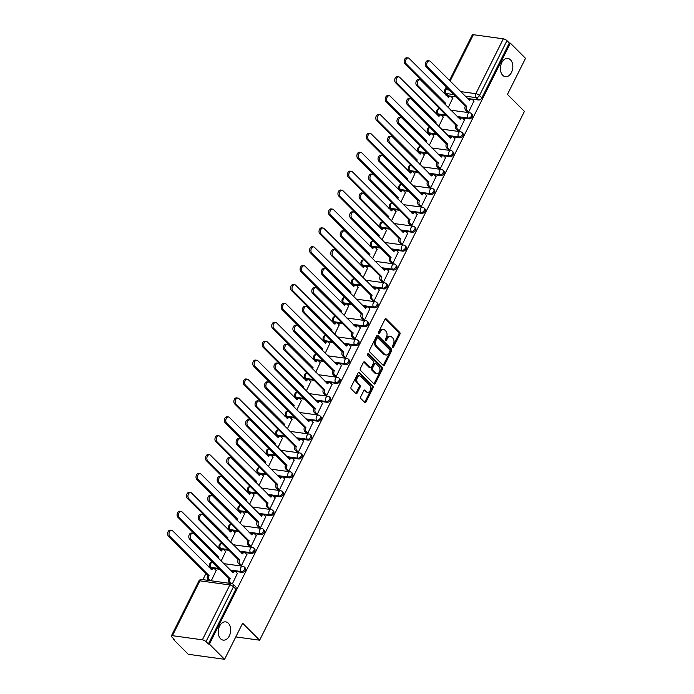 <?xml version="1.0" encoding="UTF-8"?>
<svg xmlns="http://www.w3.org/2000/svg" width="694" height="694" viewBox="0 0 694 694"><rect width="100%" height="100%" fill="white"/><g stroke="black" fill="none" stroke-linecap="round" stroke-linejoin="round"><path stroke-width="1.04" d="M392.622 347.295A0.989 0.659 97.8 0 0 393.559 346.991L399.883 334.361A1.414 0.946 97.8 0 0 399.735 332.417L386.28 318.962A1.414 0.946 97.8 0 0 385.881 318.754A1.414 0.946 97.8 0 0 384.936 319.405L378.612 332.036A0.989 0.659 97.8 0 0 379.661 333.077L380.477 331.446A4.52 3.019 97.8 0 1 383.487 329.364A4.52 3.019 97.8 0 1 384.78 330.032L385.899 331.159A4.52 3.019 97.8 0 1 386.385 337.353L385.569 338.984A0.989 0.659 97.8 0 0 386.61 340.034L387.426 338.403A4.52 3.019 97.8 0 1 390.436 336.321A4.52 3.019 97.8 0 1 391.728 336.989L392.847 338.108A4.52 3.019 97.8 0 1 393.333 344.311L392.518 345.942A0.989 0.659 97.8 0 0 392.622 347.295M392.431 346.965A0.989 0.659 97.8 0 0 392.5 346.844L398.824 334.213A1.414 0.946 97.8 0 0 398.677 332.279L385.326 318.919M378.525 333.059A0.989 0.659 97.8 0 0 378.603 332.938L379.418 331.298L380.477 331.446M385.482 340.017A0.989 0.659 97.8 0 0 385.552 339.887L386.367 338.256L387.426 338.403M228.343 623.255A9.204 6.159 97.8 0 0 225.724 621.885A9.204 6.159 97.8 0 0 218.818 628.061A9.204 6.159 97.8 0 0 220.579 638.758A9.204 6.159 97.8 0 0 223.208 640.12A9.204 6.159 97.8 0 0 230.104 633.943A9.204 6.159 97.8 0 0 228.343 623.255M510.489 59.814A9.204 6.159 97.8 0 0 507.869 58.443A9.204 6.159 97.8 0 0 500.973 64.629A9.204 6.159 97.8 0 0 502.734 75.316A9.204 6.159 97.8 0 0 505.353 76.687A9.204 6.159 97.8 0 0 512.25 70.502A9.204 6.159 97.8 0 0 510.489 59.814M360.776 396.673A1.414 0.946 97.8 0 0 360.923 398.608L364.697 402.381A1.414 0.946 97.8 0 0 365.105 402.598A1.414 0.946 97.8 0 0 366.042 401.947L373.068 387.911A1.414 0.946 97.8 0 0 372.912 385.977L359.466 372.522A1.414 0.946 97.8 0 0 359.058 372.305A1.414 0.946 97.8 0 0 358.121 372.956L351.095 386.992A1.414 0.946 97.8 0 0 351.251 388.926L355.805 393.489A1.414 0.946 97.8 0 0 356.213 393.698A1.414 0.946 97.8 0 0 357.15 393.047L360.151 387.044A1.414 0.946 97.8 0 0 360.004 385.101L357.74 382.845A3.774 2.524 97.8 0 1 357.02 378.456A3.774 2.524 97.8 0 1 359.848 375.922A3.774 2.524 97.8 0 1 360.923 376.486L369.781 385.344A3.774 2.524 97.8 0 1 370.509 389.733A3.774 2.524 97.8 0 1 367.673 392.266A3.774 2.524 97.8 0 1 366.597 391.702L365.122 390.228A1.414 0.946 97.8 0 0 364.723 390.019A1.414 0.946 97.8 0 0 363.777 390.67L360.776 396.673M510.376 43.158L525.531 58.313L507.453 94.41L524.43 111.396L259.634 640.198L242.648 623.203L224.578 659.3L209.423 644.136L510.376 43.158L509.318 43.011L506.958 40.642L479.485 95.512A2.88 1.909 135 0 1 476.153 97.646L465.075 96.119M383.218 365.408A1.414 0.946 97.8 0 0 383.617 365.625A1.414 0.946 97.8 0 0 384.554 364.975L391.581 350.938A1.414 0.946 97.8 0 0 391.433 349.004L377.978 335.549A1.414 0.946 97.8 0 0 377.579 335.332A1.414 0.946 97.8 0 0 376.634 335.983L369.607 350.019A1.414 0.946 97.8 0 0 369.763 351.953L383.218 365.408M382.325 369.425L375.298 383.461A1.414 0.946 97.8 0 1 374.361 384.112A1.414 0.946 97.8 0 1 373.953 383.895L360.507 370.44A1.414 0.946 97.8 0 1 360.351 368.505L363.361 362.494A1.414 0.946 97.8 0 1 364.298 361.843A1.414 0.946 97.8 0 1 364.706 362.06L370.154 367.516A1.414 0.946 97.8 0 0 370.561 367.725A1.414 0.946 97.8 0 0 371.498 367.074L373.493 363.092A1.414 0.946 97.8 0 0 373.346 361.158L367.664 355.475A0.989 0.659 97.8 0 1 368.497 353.81L382.168 367.49A1.414 0.946 97.8 0 1 382.325 369.425L381.266 369.286L374.24 383.314L375.298 383.461M224.578 659.3L188.256 654.295L173.11 639.131L173.413 638.523M446.138 93.898L445.626 94.931M439.076 108.012L438.712 108.732M436.786 112.575L436.162 113.825M429.612 126.907L429.256 127.627M427.331 131.47L426.706 132.719M420.148 145.801L419.792 146.521M417.866 150.364L417.241 151.613M410.692 164.695L410.328 165.415M408.402 169.258L407.777 170.507M401.227 183.589L400.872 184.309M398.946 188.152L398.321 189.401M391.763 202.483L391.407 203.203M389.481 207.046L388.857 208.295M382.307 221.377L381.943 222.097M380.017 225.94L379.392 227.19M372.843 240.271L372.487 240.992M370.561 244.835L369.937 246.084M363.378 259.166L363.023 259.886M361.097 263.729L360.472 264.978M353.923 278.06L353.558 278.78M351.632 282.623L351.008 283.872M344.458 296.954L344.103 297.674M342.177 301.517L341.552 302.766M334.994 315.848L334.638 316.568M332.712 320.411L332.088 321.66M325.538 334.742L325.174 335.462M323.248 339.305L322.623 340.554M316.074 353.636L315.718 354.356M313.792 358.199L313.168 359.449M306.609 372.531L306.254 373.251M304.328 377.094L303.703 378.343M297.153 391.425L296.789 392.145M294.863 395.988L294.239 397.237M287.689 410.319L287.333 411.039M285.408 414.882L284.783 416.131M278.225 429.213L277.869 429.933M275.943 433.776L275.318 435.025M268.769 448.107L268.404 448.827M266.479 452.67L265.854 453.919M259.304 467.001L258.949 467.721M257.023 471.564L256.398 472.814M249.84 485.904L249.484 486.615M247.558 490.458L246.934 491.708M240.384 504.798L240.02 505.51M238.094 509.353L237.469 510.602M230.92 523.692L230.564 524.404M228.638 528.247L228.014 529.496M221.455 542.587L221.1 543.298M219.174 547.141L218.549 548.39M212 561.481L211.635 562.192M209.709 566.035L209.085 567.284M205.901 573.652L202.9 579.646M209.423 644.136L208.365 643.997L206.005 641.629A2.88 0.963 -153.4 0 0 202.37 639.816L172.407 635.687A2.88 0.963 -153.4 0 0 171.357 635.921A2.88 0.963 -153.4 0 0 171.808 636.919L174.168 639.278L173.11 639.131M509.318 43.011L481.844 97.871A2.88 1.909 135 0 1 478.513 100.005L467.435 98.479M456.366 96.952L448.55 95.876L446.19 93.517A2.88 1.909 135 0 1 445.366 93.126L447.725 95.486A2.88 1.909 -45 0 0 448.55 95.876M449.478 80.513L472.302 34.934A2.88 0.963 26.6 0 1 473.351 34.7L503.315 38.829A2.88 0.963 26.6 0 1 506.958 40.642M467.14 111.647L468.667 111.986L473.915 101.055M457.676 130.541L459.202 130.88L464.451 119.949M438.755 126.508L443.275 117.026M448.22 149.436L449.747 149.774L454.986 138.843M429.291 145.402L433.811 135.92M438.755 168.33L440.282 168.668L445.531 157.738M419.835 164.296L424.355 154.814M429.291 187.224L430.818 187.562L436.066 176.632M410.371 183.19L414.891 173.708M419.835 206.118L421.362 206.456L426.602 195.526M400.906 202.084L405.426 192.602M410.371 225.012L411.898 225.35L417.146 214.42M391.451 220.978L395.97 211.497M400.906 243.906L402.433 244.245L407.682 233.314M381.986 239.872L386.506 230.391M391.451 262.8L392.978 263.139L398.217 252.208M372.522 258.767L377.042 249.293M381.986 281.695L383.513 282.033L388.761 271.102M363.066 277.661L367.586 268.188M372.522 300.589L374.049 300.927L379.297 289.997M353.602 296.555L358.121 287.082M363.057 319.483L364.593 319.821L369.833 308.891M344.137 315.449L348.657 305.976M353.602 338.377L355.128 338.715L360.377 327.785M334.682 334.343L339.201 324.87M344.137 357.271L345.664 357.61L350.912 346.679M325.217 353.237L329.737 343.764M334.673 376.165L336.208 376.504L341.448 365.573M315.753 372.131L320.272 362.658M325.217 395.06L326.744 395.398L331.992 384.467M306.297 391.026L310.817 381.553M315.753 413.954L317.279 414.292L322.528 403.361M296.832 409.92L301.352 400.447M306.288 432.848L307.824 433.186L313.063 422.256M287.368 428.814L291.888 419.341M296.832 451.742L298.359 452.08L303.608 441.15M277.912 447.708L282.432 438.235M287.368 470.636L288.895 470.974L294.143 460.044M268.448 466.602L272.968 457.129M277.904 489.53L279.439 489.869L284.679 478.938M258.983 485.496L263.503 476.023M268.448 508.424L269.975 508.763L275.223 497.832M249.528 504.391L254.047 494.917M258.983 527.319L260.51 527.657L265.759 516.726M240.063 523.285L244.583 513.812M249.519 546.213L251.054 546.551L256.294 535.621M230.599 542.179L235.119 532.706M240.063 565.107L241.59 565.445L246.838 554.515M221.143 561.073L225.663 551.6M232.403 583.793L237.374 573.409M211.262 580.8L216.198 570.494M241.972 572.359L241.139 571.526A2.88 1.909 135 0 0 244.132 569.947A2.88 1.909 135 0 0 244.383 567.067L245.225 567.909A2.88 1.909 -45 0 1 244.965 570.78A2.88 1.909 -45 0 1 241.972 572.359L230.894 570.832M219.825 569.306L212.008 568.23L211.176 567.397A2.88 1.909 135 0 1 210.351 567.007L211.184 567.839A2.88 1.909 -45 0 0 212.008 568.23M251.436 553.465L250.595 552.632A2.88 1.909 135 0 0 253.596 551.053A2.88 1.909 135 0 0 253.848 548.173L254.681 549.015A2.88 1.909 -45 0 1 254.429 551.886A2.88 1.909 -45 0 1 251.436 553.465L240.358 551.938M229.289 550.411L221.473 549.336L220.631 548.503A2.88 1.909 135 0 1 219.816 548.113L220.649 548.945A2.88 1.909 -45 0 0 221.473 549.336M260.901 534.571L260.059 533.738A2.88 1.909 135 0 0 263.052 532.159A2.88 1.909 135 0 0 263.304 529.279L264.145 530.121A2.88 1.909 -45 0 1 263.894 532.992A2.88 1.909 -45 0 1 260.901 534.571L249.814 533.044M238.745 531.517L230.929 530.442L230.096 529.609A2.88 1.909 135 0 1 229.272 529.218L230.113 530.051A2.88 1.909 -45 0 0 230.929 530.442M270.356 515.677L269.524 514.844A2.88 1.909 135 0 0 272.516 513.265A2.88 1.909 135 0 0 272.768 510.385L273.609 511.226A2.88 1.909 -45 0 1 273.349 514.098A2.88 1.909 -45 0 1 270.356 515.677L259.278 514.15M248.209 512.623L240.393 511.547L239.56 510.715A2.88 1.909 135 0 1 238.736 510.324L239.569 511.157A2.88 1.909 -45 0 0 240.393 511.547M279.821 496.783L278.979 495.95A2.88 1.909 135 0 0 281.981 494.371A2.88 1.909 135 0 0 282.232 491.491L283.065 492.332A2.88 1.909 -45 0 1 282.814 495.204A2.88 1.909 -45 0 1 279.821 496.783L268.743 495.256M257.674 493.729L249.857 492.653L249.016 491.82A2.88 1.909 135 0 1 248.2 491.43L249.033 492.263A2.88 1.909 -45 0 0 249.857 492.653M289.285 477.888L288.444 477.056A2.88 1.909 135 0 0 291.437 475.477A2.88 1.909 135 0 0 291.688 472.597L292.53 473.438A2.88 1.909 -45 0 1 292.278 476.31A2.88 1.909 -45 0 1 289.285 477.888L278.199 476.362M267.129 474.835L259.313 473.759L258.48 472.926A2.88 1.909 135 0 1 257.656 472.536L258.498 473.369A2.88 1.909 -45 0 0 259.313 473.759M298.741 458.994L297.908 458.161A2.88 1.909 135 0 0 300.901 456.583A2.88 1.909 135 0 0 301.153 453.703L301.994 454.544A2.88 1.909 -45 0 1 301.734 457.415A2.88 1.909 -45 0 1 298.741 458.994L287.663 457.467M276.594 455.941L268.778 454.865L267.945 454.032A2.88 1.909 135 0 1 267.121 453.642L267.953 454.475A2.88 1.909 -45 0 0 268.778 454.865M308.205 440.1L307.364 439.267A2.88 1.909 135 0 0 310.365 437.688A2.88 1.909 135 0 0 310.617 434.808L311.45 435.65A2.88 1.909 -45 0 1 311.198 438.521A2.88 1.909 -45 0 1 308.205 440.1L297.127 438.573M286.058 437.047L278.242 435.971L277.4 435.138A2.88 1.909 135 0 1 276.585 434.748L277.418 435.58A2.88 1.909 -45 0 0 278.242 435.971M317.67 421.206L316.828 420.373A2.88 1.909 135 0 0 319.821 418.794A2.88 1.909 135 0 0 320.073 415.914L320.914 416.756A2.88 1.909 -45 0 1 320.663 419.627A2.88 1.909 -45 0 1 317.67 421.206L306.583 419.679M295.514 418.152L287.698 417.077L286.865 416.244A2.88 1.909 135 0 1 286.041 415.853L286.882 416.686A2.88 1.909 -45 0 0 287.698 417.077M327.126 402.312L326.293 401.479A2.88 1.909 135 0 0 329.286 399.9A2.88 1.909 135 0 0 329.537 397.02L330.379 397.862A2.88 1.909 -45 0 1 330.118 400.733A2.88 1.909 -45 0 1 327.126 402.312L316.048 400.785M304.978 399.258L297.162 398.183L296.329 397.341A2.88 1.909 135 0 1 295.505 396.959L296.338 397.792A2.88 1.909 -45 0 0 297.162 398.183M336.59 383.418L335.749 382.585A2.88 1.909 135 0 0 338.75 381.006A2.88 1.909 135 0 0 339.002 378.126L339.834 378.967A2.88 1.909 -45 0 1 339.583 381.839A2.88 1.909 -45 0 1 336.59 383.418L325.512 381.891M314.443 380.364L306.627 379.288L305.785 378.447A2.88 1.909 135 0 1 304.97 378.065L305.802 378.898A2.88 1.909 -45 0 0 306.627 379.288M346.054 364.524L345.213 363.691A2.88 1.909 135 0 0 348.206 362.112A2.88 1.909 135 0 0 348.466 359.232L349.299 360.073A2.88 1.909 -45 0 1 349.047 362.945A2.88 1.909 -45 0 1 346.054 364.524L334.968 362.997M323.898 361.47L316.082 360.394L315.25 359.553A2.88 1.909 135 0 1 314.425 359.171L315.267 360.004A2.88 1.909 -45 0 0 316.082 360.394M355.51 345.629L354.677 344.797A2.88 1.909 135 0 0 357.67 343.218A2.88 1.909 135 0 0 357.922 340.338L358.763 341.179A2.88 1.909 -45 0 1 358.503 344.051A2.88 1.909 -45 0 1 355.51 345.629L344.432 344.103M333.363 342.576L325.547 341.5L324.714 340.659A2.88 1.909 135 0 1 323.89 340.277L324.723 341.11A2.88 1.909 -45 0 0 325.547 341.5M364.975 326.735L364.133 325.902A2.88 1.909 135 0 0 367.135 324.324A2.88 1.909 135 0 0 367.386 321.443L368.219 322.285A2.88 1.909 -45 0 1 367.967 325.156A2.88 1.909 -45 0 1 364.975 326.735L353.897 325.208M342.827 323.682L335.011 322.606L334.17 321.764A2.88 1.909 135 0 1 333.354 321.383L334.187 322.216A2.88 1.909 -45 0 0 335.011 322.606M374.439 307.841L373.598 307.008A2.88 1.909 135 0 0 376.59 305.429A2.88 1.909 135 0 0 376.851 302.549L377.683 303.391A2.88 1.909 -45 0 1 377.432 306.262A2.88 1.909 -45 0 1 374.439 307.841L363.352 306.314M352.283 304.787L344.467 303.712L343.634 302.87A2.88 1.909 135 0 1 342.81 302.489L343.651 303.321A2.88 1.909 -45 0 0 344.467 303.712M383.895 288.947L383.062 288.114A2.88 1.909 135 0 0 386.055 286.527A2.88 1.909 135 0 0 386.306 283.655L387.148 284.497A2.88 1.909 -45 0 1 386.888 287.368A2.88 1.909 -45 0 1 383.895 288.947L372.817 287.42M361.748 285.893L353.931 284.818L353.099 283.976A2.88 1.909 135 0 1 352.274 283.594L353.107 284.427A2.88 1.909 -45 0 0 353.931 284.818M393.359 270.053L392.518 269.22A2.88 1.909 135 0 0 395.519 267.632A2.88 1.909 135 0 0 395.771 264.761L396.604 265.602A2.88 1.909 -45 0 1 396.352 268.474A2.88 1.909 -45 0 1 393.359 270.053L382.281 268.526M371.212 266.999L363.396 265.923L362.554 265.082A2.88 1.909 135 0 1 361.739 264.7L362.572 265.533A2.88 1.909 -45 0 0 363.396 265.923M402.824 251.159L401.982 250.326A2.88 1.909 135 0 0 404.975 248.738A2.88 1.909 135 0 0 405.235 245.867L406.068 246.7A2.88 1.909 -45 0 1 405.817 249.58A2.88 1.909 -45 0 1 402.824 251.159L391.737 249.632M380.668 248.105L372.86 247.029L372.019 246.188A2.88 1.909 135 0 1 371.195 245.797L372.036 246.639A2.88 1.909 -45 0 0 372.86 247.029M412.279 232.264L411.447 231.423A2.88 1.909 135 0 0 414.439 229.844A2.88 1.909 135 0 0 414.691 226.973L415.533 227.806A2.88 1.909 -45 0 1 415.272 230.686A2.88 1.909 -45 0 1 412.279 232.264L401.201 230.738M390.132 229.211L382.316 228.135L381.483 227.294A2.88 1.909 135 0 1 380.659 226.903L381.492 227.745A2.88 1.909 -45 0 0 382.316 228.135M421.744 213.37L420.911 212.529A2.88 1.909 135 0 0 423.904 210.95A2.88 1.909 135 0 0 424.155 208.079L424.988 208.911A2.88 1.909 -45 0 1 424.737 211.791A2.88 1.909 -45 0 1 421.744 213.37L410.666 211.844M399.597 210.317L391.78 209.241L390.939 208.4A2.88 1.909 135 0 1 390.123 208.009L390.956 208.851A2.88 1.909 -45 0 0 391.78 209.241M431.208 194.476L430.367 193.635A2.88 1.909 135 0 0 433.36 192.056A2.88 1.909 135 0 0 433.62 189.184L434.453 190.017A2.88 1.909 -45 0 1 434.201 192.897A2.88 1.909 -45 0 1 431.208 194.476L420.122 192.949M409.052 191.423L401.245 190.347L400.403 189.505A2.88 1.909 135 0 1 399.579 189.115L400.421 189.956A2.88 1.909 -45 0 0 401.245 190.347M440.664 175.582L439.831 174.741A2.88 1.909 135 0 0 442.824 173.162A2.88 1.909 135 0 0 443.076 170.29L443.917 171.123A2.88 1.909 -45 0 1 443.657 174.003A2.88 1.909 -45 0 1 440.664 175.582L429.586 174.055M418.517 172.528L410.701 171.453L409.868 170.611A2.88 1.909 135 0 1 409.044 170.221L409.876 171.062A2.88 1.909 -45 0 0 410.701 171.453M450.128 156.688L449.296 155.846A2.88 1.909 135 0 0 452.288 154.268A2.88 1.909 135 0 0 452.54 151.396L453.373 152.229A2.88 1.909 -45 0 1 453.121 155.109A2.88 1.909 -45 0 1 450.128 156.688L439.05 155.161M427.981 153.634L420.165 152.559L419.323 151.717A2.88 1.909 135 0 1 418.508 151.327L419.341 152.168A2.88 1.909 -45 0 0 420.165 152.559M459.593 137.794L458.751 136.952A2.88 1.909 135 0 0 461.744 135.373A2.88 1.909 135 0 0 462.004 132.502L462.837 133.335A2.88 1.909 -45 0 1 462.586 136.215A2.88 1.909 -45 0 1 459.593 137.794L448.506 136.267M437.437 134.74L429.629 133.664L428.788 132.823A2.88 1.909 135 0 1 427.964 132.433L428.805 133.274A2.88 1.909 -45 0 0 429.629 133.664M469.049 118.9L468.216 118.058A2.88 1.909 135 0 0 471.209 116.479A2.88 1.909 135 0 0 471.46 113.608L472.302 114.441A2.88 1.909 -45 0 1 472.041 117.321A2.88 1.909 -45 0 1 469.049 118.9L457.971 117.373M446.901 115.846L439.085 114.77L438.252 113.929A2.88 1.909 135 0 1 437.428 113.538L438.261 114.38A2.88 1.909 -45 0 0 439.085 114.77M259.634 640.198L235.787 636.91M448.22 107.613L452.74 98.132M208.365 643.997L235.847 589.128A2.88 1.909 -45 0 0 235.76 586.803L233.401 584.443A2.88 1.909 135 0 1 233.479 586.768L206.005 641.629M390.436 336.321L389.377 336.174A4.52 3.019 97.8 0 0 386.367 338.256M383.487 329.364L382.429 329.216A4.52 3.019 97.8 0 0 379.418 331.298M383.114 365.313A1.414 0.946 97.8 0 0 383.496 364.827L390.522 350.8A1.414 0.946 97.8 0 0 390.375 348.856L377.024 335.497M389.881 351.199A0.989 0.659 97.8 0 0 389.776 349.845L377.97 338.03A0.989 0.659 97.8 0 0 377.024 338.342L376.165 340.069A4.52 3.019 97.8 0 0 376.651 346.263L384.719 354.339A4.52 3.019 97.8 0 0 386.011 355.007A4.52 3.019 97.8 0 0 389.013 352.925L389.881 351.199M376.911 337.883A0.989 0.659 97.8 0 0 375.966 338.195L377.024 338.342M386.011 355.007L384.953 354.86A4.52 3.019 97.8 0 1 383.661 354.192L375.593 346.115A4.52 3.019 97.8 0 1 375.107 339.921L375.966 338.195M373.858 383.799A1.414 0.946 97.8 0 0 374.24 383.314M363.743 362.016L369.095 367.369A1.414 0.946 97.8 0 0 369.503 367.577L370.561 367.725M367.69 353.914L381.11 367.343L382.168 367.49M375.818 373.181A3.774 2.524 97.8 0 0 376.894 373.745A3.774 2.524 97.8 0 0 379.722 371.203A3.774 2.524 97.8 0 0 379.002 366.822L375.879 363.699A1.414 0.946 97.8 0 0 375.48 363.491A1.414 0.946 97.8 0 0 374.543 364.142L372.548 368.124A1.414 0.946 97.8 0 0 372.695 370.058L375.818 373.181L374.76 373.034A3.774 2.524 97.8 0 0 375.836 373.598L376.894 373.745M375.48 363.491L374.422 363.344A1.414 0.946 97.8 0 0 373.485 363.994L374.543 364.142M374.76 373.034L371.637 369.911A1.414 0.946 97.8 0 1 371.49 367.976L373.485 363.994M381.266 369.286A1.414 0.946 97.8 0 0 381.11 367.343M367.673 392.266L366.614 392.119A3.774 2.524 97.8 0 1 365.538 391.555L364.168 390.184M359.848 375.922L358.789 375.775A3.774 2.524 97.8 0 0 355.961 378.308A3.774 2.524 97.8 0 0 356.681 382.698L357.74 382.845M355.701 393.385A1.414 0.946 97.8 0 0 356.091 392.899L359.093 386.896A1.414 0.946 97.8 0 0 358.945 384.962L356.681 382.698M364.602 402.286A1.414 0.946 97.8 0 0 364.983 401.8L372.01 387.773A1.414 0.946 97.8 0 0 371.854 385.829L358.503 372.478M444.047 103.432A2.88 1.926 -82.2 0 1 444.125 103.25L445.505 103.441A2.88 1.926 97.8 0 0 445.149 104.542M452.887 98.288L451.213 96.613A2.88 1.926 97.8 0 0 450.397 96.18A2.88 1.926 97.8 0 0 448.48 97.507L409.174 58.452A3.305 2.212 97.8 0 0 408.237 57.966A3.305 2.212 97.8 0 0 405.756 60.187A3.305 2.212 97.8 0 0 406.389 64.03L445.6 103.259M444.221 103.068L405.01 63.839A3.305 2.212 -82.2 0 1 404.376 59.996A3.305 2.212 -82.2 0 1 406.858 57.776L408.237 57.966M447.457 96.761A2.88 1.926 -82.2 0 1 449.018 95.989L450.397 96.18M474.063 101.203L472.388 99.528A2.88 1.926 97.8 0 0 471.573 99.103A2.88 1.926 97.8 0 0 469.656 100.43L430.349 61.376A3.305 2.212 97.8 0 0 429.413 60.881A3.305 2.212 97.8 0 0 426.931 63.102A3.305 2.212 97.8 0 0 427.565 66.945L466.68 106.364A2.88 1.926 97.8 0 0 466.993 110.311L465.613 110.12A2.88 1.926 -82.2 0 1 465.31 106.173L426.185 66.754A3.305 2.212 -82.2 0 1 425.552 62.911A3.305 2.212 -82.2 0 1 428.033 60.69L429.413 60.881M467.288 111.795L465.613 110.12M468.632 99.676A2.88 1.926 -82.2 0 1 470.194 98.912L471.573 99.103M468.667 111.986L466.993 110.311M466.776 106.182L465.396 105.991M434.583 122.326A2.88 1.926 -82.2 0 1 434.67 122.144L436.04 122.335A2.88 1.926 97.8 0 0 435.685 123.437M443.423 117.182L441.748 115.508A2.88 1.926 97.8 0 0 440.933 115.074A2.88 1.926 97.8 0 0 439.016 116.401L399.718 77.346A3.305 2.212 97.8 0 0 398.772 76.861A3.305 2.212 97.8 0 0 396.291 79.081A3.305 2.212 97.8 0 0 396.925 82.924L436.136 122.153M434.756 121.971L395.545 82.733A3.305 2.212 -82.2 0 1 394.912 78.89A3.305 2.212 -82.2 0 1 397.393 76.67L398.772 76.861M437.992 115.655A2.88 1.926 -82.2 0 1 439.554 114.883L440.933 115.074M425.118 141.22A2.88 1.926 -82.2 0 1 425.205 141.038L426.584 141.229A2.88 1.926 97.8 0 0 426.22 142.331M433.967 136.076L432.293 134.402A2.88 1.926 97.8 0 0 431.468 133.968A2.88 1.926 97.8 0 0 429.551 135.295L390.254 96.24A3.305 2.212 97.8 0 0 389.308 95.755A3.305 2.212 97.8 0 0 386.827 97.975A3.305 2.212 97.8 0 0 387.46 101.818L426.671 141.047M425.301 140.865L386.09 101.628A3.305 2.212 -82.2 0 1 385.456 97.785A3.305 2.212 -82.2 0 1 387.937 95.564L389.308 95.755M428.536 134.549A2.88 1.926 -82.2 0 1 430.089 133.777L431.468 133.968M464.607 120.097L462.933 118.422A2.88 1.926 97.8 0 0 462.109 117.997A2.88 1.926 97.8 0 0 460.191 119.325L420.894 80.27A3.305 2.212 97.8 0 0 419.948 79.775A3.305 2.212 97.8 0 0 417.467 81.996A3.305 2.212 97.8 0 0 418.1 85.839L457.225 125.258A2.88 1.926 97.8 0 0 457.528 129.205L456.158 129.015A2.88 1.926 -82.2 0 1 455.845 125.067L416.73 85.648A3.305 2.212 -82.2 0 1 416.096 81.805A3.305 2.212 -82.2 0 1 418.569 79.584L419.948 79.775M457.832 130.689L456.158 129.015M459.168 118.57A2.88 1.926 -82.2 0 1 460.729 117.807L462.109 117.997M459.202 130.88L457.528 129.205M457.311 125.076L455.932 124.885M455.143 138.991L453.468 137.317A2.88 1.926 97.8 0 0 452.644 136.892A2.88 1.926 97.8 0 0 450.727 138.219L411.429 99.164A3.305 2.212 97.8 0 0 410.484 98.669A3.305 2.212 97.8 0 0 408.011 100.89A3.305 2.212 97.8 0 0 408.645 104.733L447.76 144.152A2.88 1.926 97.8 0 0 448.072 148.1L446.693 147.909A2.88 1.926 -82.2 0 1 446.381 143.962L407.265 104.542A3.305 2.212 -82.2 0 1 406.632 100.699A3.305 2.212 -82.2 0 1 409.113 98.479L410.484 98.669M448.367 149.583L446.693 147.909M449.712 137.464A2.88 1.926 -82.2 0 1 451.274 136.701L452.644 136.892M449.747 149.774L448.072 148.1M447.847 143.97L446.476 143.779M415.663 160.123A2.88 1.926 -82.2 0 1 415.741 159.932L417.12 160.123A2.88 1.926 97.8 0 0 416.764 161.225M424.502 154.97L422.828 153.296A2.88 1.926 97.8 0 0 422.004 152.862A2.88 1.926 97.8 0 0 420.096 154.189L380.789 115.135A3.305 2.212 97.8 0 0 379.852 114.649A3.305 2.212 97.8 0 0 377.371 116.87A3.305 2.212 97.8 0 0 378.004 120.713L417.215 159.941M415.836 159.759L376.625 120.522A3.305 2.212 -82.2 0 1 375.992 116.679A3.305 2.212 -82.2 0 1 378.473 114.458L379.852 114.649M419.072 153.443A2.88 1.926 -82.2 0 1 420.633 152.68L422.004 152.862M406.198 179.017A2.88 1.926 -82.2 0 1 406.285 178.835L407.656 179.017A2.88 1.926 97.8 0 0 407.3 180.119M415.038 173.864L413.364 172.19A2.88 1.926 97.8 0 0 412.548 171.756A2.88 1.926 97.8 0 0 410.631 173.084L371.333 134.029A3.305 2.212 97.8 0 0 370.388 133.543A3.305 2.212 97.8 0 0 367.907 135.764A3.305 2.212 97.8 0 0 368.54 139.607L407.751 178.835M406.372 178.653L367.161 139.416A3.305 2.212 -82.2 0 1 366.527 135.573A3.305 2.212 -82.2 0 1 369.008 133.352L370.388 133.543M409.607 172.338A2.88 1.926 -82.2 0 1 411.169 171.574L412.548 171.756M396.734 197.911A2.88 1.926 -82.2 0 1 396.821 197.729L398.2 197.911A2.88 1.926 97.8 0 0 397.836 199.013M405.582 192.758L403.908 191.084A2.88 1.926 97.8 0 0 403.084 190.65A2.88 1.926 97.8 0 0 401.167 191.978L361.869 152.923A3.305 2.212 97.8 0 0 360.923 152.437A3.305 2.212 97.8 0 0 358.442 154.658A3.305 2.212 97.8 0 0 359.076 158.501L398.287 197.729M396.916 197.547L357.705 158.31A3.305 2.212 -82.2 0 1 357.072 154.467A3.305 2.212 -82.2 0 1 359.553 152.246L360.923 152.437M400.143 191.232A2.88 1.926 -82.2 0 1 401.705 190.468L403.084 190.65M445.678 157.885L444.004 156.211A2.88 1.926 97.8 0 0 443.188 155.786A2.88 1.926 97.8 0 0 441.271 157.113L401.965 118.058A3.305 2.212 97.8 0 0 401.028 117.564A3.305 2.212 97.8 0 0 398.547 119.784A3.305 2.212 97.8 0 0 399.18 123.627L438.296 163.047A2.88 1.926 97.8 0 0 438.608 166.994L437.229 166.803A2.88 1.926 -82.2 0 1 436.925 162.856L397.801 123.437A3.305 2.212 -82.2 0 1 397.168 119.594A3.305 2.212 -82.2 0 1 399.649 117.373L401.028 117.564M438.903 168.477L437.229 166.803M440.248 156.358A2.88 1.926 -82.2 0 1 441.809 155.595L443.188 155.786M440.282 168.668L438.608 166.994M438.391 162.864L437.012 162.674M436.214 176.779L434.539 175.105A2.88 1.926 97.8 0 0 433.724 174.68A2.88 1.926 97.8 0 0 431.807 176.007L392.509 136.952A3.305 2.212 97.8 0 0 391.563 136.458A3.305 2.212 97.8 0 0 389.082 138.679A3.305 2.212 97.8 0 0 389.716 142.522L428.84 181.941A2.88 1.926 97.8 0 0 429.144 185.888L427.773 185.697A2.88 1.926 -82.2 0 1 427.461 181.75L388.345 142.331A3.305 2.212 -82.2 0 1 387.712 138.488A3.305 2.212 -82.2 0 1 390.184 136.267L391.563 136.458M429.447 187.371L427.773 185.697M430.783 175.252A2.88 1.926 -82.2 0 1 432.345 174.489L433.724 174.68M430.818 187.562L429.144 185.888M428.927 181.759L427.547 181.568M426.758 195.673L425.084 193.999A2.88 1.926 97.8 0 0 424.26 193.574A2.88 1.926 97.8 0 0 422.342 194.901L383.045 155.846A3.305 2.212 97.8 0 0 382.099 155.352A3.305 2.212 97.8 0 0 379.627 157.573A3.305 2.212 97.8 0 0 380.26 161.416L419.376 200.835A2.88 1.926 97.8 0 0 419.688 204.782L418.309 204.591A2.88 1.926 -82.2 0 1 417.996 200.644L378.881 161.225A3.305 2.212 -82.2 0 1 378.247 157.382A3.305 2.212 -82.2 0 1 380.728 155.161L382.099 155.352M419.983 206.265L418.309 204.591M421.327 194.147A2.88 1.926 -82.2 0 1 422.889 193.383L424.26 193.574M421.362 206.456L419.688 204.782M419.462 200.653L418.092 200.462M387.278 216.806A2.88 1.926 -82.2 0 1 387.356 216.623L388.735 216.806A2.88 1.926 97.8 0 0 388.38 217.907M396.118 211.653L394.444 209.978A2.88 1.926 97.8 0 0 393.619 209.545A2.88 1.926 97.8 0 0 391.711 210.872L352.405 171.817A3.305 2.212 97.8 0 0 351.468 171.331A3.305 2.212 97.8 0 0 348.987 173.552A3.305 2.212 97.8 0 0 349.62 177.395L388.831 216.623M387.452 216.441L348.241 177.204A3.305 2.212 -82.2 0 1 347.607 173.361A3.305 2.212 -82.2 0 1 350.088 171.14L351.468 171.331M390.687 210.126A2.88 1.926 -82.2 0 1 392.249 209.362L393.619 209.545M417.294 214.567L415.619 212.893A2.88 1.926 97.8 0 0 414.804 212.468A2.88 1.926 97.8 0 0 412.887 213.795L373.58 174.741A3.305 2.212 97.8 0 0 372.643 174.246A3.305 2.212 97.8 0 0 370.162 176.467A3.305 2.212 97.8 0 0 370.796 180.31L409.911 219.729A2.88 1.926 97.8 0 0 410.223 223.676L408.844 223.485A2.88 1.926 -82.2 0 1 408.54 219.538L369.416 180.119A3.305 2.212 -82.2 0 1 368.783 176.285A3.305 2.212 -82.2 0 1 371.264 174.064L372.643 174.246M410.518 225.16L408.844 223.485M411.863 213.041A2.88 1.926 -82.2 0 1 413.424 212.277L414.804 212.468M411.898 225.35L410.223 223.676M410.007 219.547L408.627 219.356M377.814 235.7A2.88 1.926 -82.2 0 1 377.9 235.518L379.271 235.7A2.88 1.926 97.8 0 0 378.915 236.801M386.653 230.547L384.979 228.873A2.88 1.926 97.8 0 0 384.164 228.439A2.88 1.926 97.8 0 0 382.247 229.766L342.949 190.72A3.305 2.212 97.8 0 0 342.003 190.225A3.305 2.212 97.8 0 0 339.522 192.446A3.305 2.212 97.8 0 0 340.155 196.289L379.366 235.526M377.987 235.335L338.776 196.098A3.305 2.212 -82.2 0 1 338.143 192.255A3.305 2.212 -82.2 0 1 340.624 190.035L342.003 190.225M381.223 229.02A2.88 1.926 -82.2 0 1 382.784 228.257L384.164 228.439M407.829 233.462L406.155 231.787A2.88 1.926 97.8 0 0 405.339 231.362A2.88 1.926 97.8 0 0 403.422 232.69L364.124 193.635A3.305 2.212 97.8 0 0 363.179 193.14A3.305 2.212 97.8 0 0 360.698 195.361A3.305 2.212 97.8 0 0 361.331 199.204L400.455 238.623A2.88 1.926 97.8 0 0 400.759 242.57L399.388 242.38A2.88 1.926 -82.2 0 1 399.076 238.432L359.952 199.013A3.305 2.212 -82.2 0 1 359.327 195.179A3.305 2.212 -82.2 0 1 361.8 192.958L363.179 193.14M401.063 244.054L399.388 242.38M402.399 231.935A2.88 1.926 -82.2 0 1 403.96 231.171L405.339 231.362M402.433 244.245L400.759 242.57M400.542 238.441L399.163 238.25M368.349 254.594A2.88 1.926 -82.2 0 1 368.436 254.412L369.815 254.594A2.88 1.926 97.8 0 0 369.451 255.696M377.198 249.441L375.523 247.767A2.88 1.926 97.8 0 0 374.699 247.333A2.88 1.926 97.8 0 0 372.782 248.66L333.484 209.614A3.305 2.212 97.8 0 0 332.539 209.12A3.305 2.212 97.8 0 0 330.058 211.34A3.305 2.212 97.8 0 0 330.691 215.183L369.902 254.42M368.531 254.23L329.32 214.993A3.305 2.212 -82.2 0 1 328.687 211.15A3.305 2.212 -82.2 0 1 331.168 208.929L332.539 209.12M371.758 247.914A2.88 1.926 -82.2 0 1 373.32 247.151L374.699 247.333M398.373 252.356L396.699 250.681A2.88 1.926 97.8 0 0 395.875 250.256A2.88 1.926 97.8 0 0 393.958 251.584L354.66 212.529A3.305 2.212 97.8 0 0 353.714 212.034A3.305 2.212 97.8 0 0 351.242 214.255A3.305 2.212 97.8 0 0 351.867 218.098L390.991 257.517A2.88 1.926 97.8 0 0 391.303 261.464L389.924 261.274A2.88 1.926 -82.2 0 1 389.612 257.327L350.496 217.907A3.305 2.212 -82.2 0 1 349.863 214.073A3.305 2.212 -82.2 0 1 352.344 211.852L353.714 212.034M391.598 262.948L389.924 261.274M392.943 250.829A2.88 1.926 -82.2 0 1 394.504 250.066L395.875 250.256M392.978 263.139L391.303 261.464M391.078 257.335L389.707 257.144M358.893 273.488A2.88 1.926 -82.2 0 1 358.972 273.306L360.351 273.488A2.88 1.926 97.8 0 0 359.995 274.59M367.733 268.335L366.059 266.661A2.88 1.926 97.8 0 0 365.235 266.236A2.88 1.926 97.8 0 0 363.326 267.554L324.02 228.508A3.305 2.212 97.8 0 0 323.083 228.014A3.305 2.212 97.8 0 0 320.602 230.234A3.305 2.212 97.8 0 0 321.235 234.078L360.446 273.315M359.067 273.124L319.856 233.887A3.305 2.212 -82.2 0 1 319.223 230.044A3.305 2.212 -82.2 0 1 321.704 227.823L323.083 228.014M362.303 266.808A2.88 1.926 -82.2 0 1 363.864 266.045L365.235 266.236M388.909 271.25L387.235 269.576A2.88 1.926 97.8 0 0 386.419 269.151A2.88 1.926 97.8 0 0 384.502 270.478L345.196 231.423A3.305 2.212 97.8 0 0 344.259 230.929A3.305 2.212 97.8 0 0 341.778 233.149A3.305 2.212 97.8 0 0 342.411 236.992L381.527 276.412A2.88 1.926 97.8 0 0 381.839 280.359L380.459 280.168A2.88 1.926 -82.2 0 1 380.156 276.221L341.032 236.801A3.305 2.212 -82.2 0 1 340.398 232.967A3.305 2.212 -82.2 0 1 342.879 230.746L344.259 230.929M382.134 281.842L380.459 280.168M383.478 269.723A2.88 1.926 -82.2 0 1 385.04 268.96L386.419 269.151M383.513 282.033L381.839 280.359M381.622 276.229L380.243 276.038M349.429 292.382A2.88 1.926 -82.2 0 1 349.516 292.2L350.886 292.391A2.88 1.926 97.8 0 0 350.531 293.484M358.269 287.229L356.595 285.555A2.88 1.926 97.8 0 0 355.779 285.13A2.88 1.926 97.8 0 0 353.862 286.449L314.564 247.402A3.305 2.212 97.8 0 0 313.619 246.908A3.305 2.212 97.8 0 0 311.138 249.129A3.305 2.212 97.8 0 0 311.771 252.972L350.982 292.209M349.603 292.018L310.392 252.781A3.305 2.212 -82.2 0 1 309.758 248.938A3.305 2.212 -82.2 0 1 312.239 246.717L313.619 246.908M352.838 285.702A2.88 1.926 -82.2 0 1 354.4 284.939L355.779 285.13M379.445 290.144L377.77 288.47A2.88 1.926 97.8 0 0 376.955 288.045A2.88 1.926 97.8 0 0 375.038 289.372L335.74 250.317A3.305 2.212 97.8 0 0 334.794 249.823A3.305 2.212 97.8 0 0 332.313 252.043A3.305 2.212 97.8 0 0 332.947 255.886L372.071 295.306A2.88 1.926 97.8 0 0 372.374 299.253L371.004 299.062A2.88 1.926 -82.2 0 1 370.691 295.115L331.567 255.696A3.305 2.212 -82.2 0 1 330.943 251.861A3.305 2.212 -82.2 0 1 333.415 249.64L334.794 249.823M372.678 300.736L371.004 299.062M374.014 288.617A2.88 1.926 -82.2 0 1 375.575 287.854L376.955 288.045M374.049 300.927L372.374 299.253M372.158 295.123L370.778 294.933M339.965 311.276A2.88 1.926 -82.2 0 1 340.051 311.094L341.431 311.285A2.88 1.926 97.8 0 0 341.066 312.378M348.813 306.123L347.139 304.449A2.88 1.926 97.8 0 0 346.315 304.024A2.88 1.926 97.8 0 0 344.398 305.343L305.1 266.296A3.305 2.212 97.8 0 0 304.154 265.802A3.305 2.212 97.8 0 0 301.673 268.023A3.305 2.212 97.8 0 0 302.306 271.866L341.517 311.103M340.147 310.912L300.936 271.675A3.305 2.212 -82.2 0 1 300.302 267.832A3.305 2.212 -82.2 0 1 302.784 265.611L304.154 265.802M343.374 304.597A2.88 1.926 -82.2 0 1 344.935 303.833L346.315 304.024M369.989 309.038L368.314 307.364A2.88 1.926 97.8 0 0 367.49 306.939A2.88 1.926 97.8 0 0 365.573 308.266L326.275 269.211A3.305 2.212 97.8 0 0 325.33 268.717A3.305 2.212 97.8 0 0 322.857 270.938A3.305 2.212 97.8 0 0 323.482 274.781L362.606 314.2A2.88 1.926 97.8 0 0 362.919 318.147L361.539 317.956A2.88 1.926 -82.2 0 1 361.227 314.009L322.111 274.59A3.305 2.212 -82.2 0 1 321.478 270.755A3.305 2.212 -82.2 0 1 323.959 268.535L325.33 268.717M363.214 319.63L361.539 317.956M364.558 307.511A2.88 1.926 -82.2 0 1 366.12 306.748L367.49 306.939M364.593 319.821L362.919 318.147M362.693 314.018L361.322 313.827M330.509 330.171A2.88 1.926 -82.2 0 1 330.587 329.988L331.966 330.179A2.88 1.926 97.8 0 0 331.611 331.272M339.349 325.018L337.674 323.343A2.88 1.926 97.8 0 0 336.85 322.918A2.88 1.926 97.8 0 0 334.942 324.237L295.635 285.191A3.305 2.212 97.8 0 0 294.698 284.696A3.305 2.212 97.8 0 0 292.217 286.917A3.305 2.212 97.8 0 0 292.851 290.76L332.062 329.997M330.682 329.806L291.471 290.569A3.305 2.212 -82.2 0 1 290.838 286.726A3.305 2.212 -82.2 0 1 293.319 284.505L294.698 284.696M333.918 323.491A2.88 1.926 -82.2 0 1 335.48 322.727L336.85 322.918M360.524 327.932L358.85 326.258A2.88 1.926 97.8 0 0 358.035 325.833A2.88 1.926 97.8 0 0 356.117 327.16L316.811 288.105A3.305 2.212 97.8 0 0 315.874 287.62A3.305 2.212 97.8 0 0 313.393 289.84A3.305 2.212 97.8 0 0 314.026 293.675L353.142 333.094A2.88 1.926 97.8 0 0 353.454 337.041L352.075 336.85A2.88 1.926 -82.2 0 1 351.771 332.903L312.647 293.493A3.305 2.212 -82.2 0 1 312.014 289.65A3.305 2.212 -82.2 0 1 314.495 287.429L315.874 287.62M353.749 338.525L352.075 336.85M355.094 326.406A2.88 1.926 -82.2 0 1 356.655 325.642L358.035 325.833M355.128 338.715L353.454 337.041M353.237 332.912L351.858 332.721M321.044 349.065A2.88 1.926 -82.2 0 1 321.131 348.882L322.502 349.073A2.88 1.926 97.8 0 0 322.146 350.166M329.884 343.912L328.21 342.237A2.88 1.926 97.8 0 0 327.394 341.812A2.88 1.926 97.8 0 0 325.477 343.131L286.18 304.085A3.305 2.212 97.8 0 0 285.234 303.59A3.305 2.212 97.8 0 0 282.753 305.811A3.305 2.212 97.8 0 0 283.386 309.654L322.597 348.891M321.218 348.7L282.007 309.463A3.305 2.212 -82.2 0 1 281.374 305.62A3.305 2.212 -82.2 0 1 283.855 303.399L285.234 303.59M324.454 342.385A2.88 1.926 -82.2 0 1 326.015 341.622L327.394 341.812M351.06 346.835L349.386 345.152A2.88 1.926 97.8 0 0 348.57 344.727A2.88 1.926 97.8 0 0 346.653 346.054L307.355 307A3.305 2.212 97.8 0 0 306.41 306.514A3.305 2.212 97.8 0 0 303.929 308.735A3.305 2.212 97.8 0 0 304.562 312.569L343.686 351.988A2.88 1.926 97.8 0 0 343.99 355.935L342.619 355.744A2.88 1.926 -82.2 0 1 342.307 351.797L303.183 312.387A3.305 2.212 -82.2 0 1 302.558 308.544A3.305 2.212 -82.2 0 1 305.03 306.323L306.41 306.514M344.285 357.419L342.619 355.744M345.629 345.3A2.88 1.926 -82.2 0 1 347.191 344.536L348.57 344.727M345.664 357.61L343.99 355.935M343.773 351.806L342.394 351.615M311.58 367.959A2.88 1.926 -82.2 0 1 311.667 367.777L313.046 367.967A2.88 1.926 97.8 0 0 312.682 369.061M320.428 362.806L318.754 361.132A2.88 1.926 97.8 0 0 317.93 360.707A2.88 1.926 97.8 0 0 316.013 362.025L276.715 322.979A3.305 2.212 97.8 0 0 275.77 322.484A3.305 2.212 97.8 0 0 273.289 324.705A3.305 2.212 97.8 0 0 273.922 328.548L313.133 367.785M311.762 367.594L272.551 328.357A3.305 2.212 -82.2 0 1 271.918 324.514A3.305 2.212 -82.2 0 1 274.399 322.294L275.77 322.484M314.989 361.279A2.88 1.926 -82.2 0 1 316.551 360.516L317.93 360.707M341.604 365.729L339.93 364.046A2.88 1.926 97.8 0 0 339.106 363.621A2.88 1.926 97.8 0 0 337.189 364.949L297.891 325.894A3.305 2.212 97.8 0 0 296.945 325.408A3.305 2.212 97.8 0 0 294.473 327.629A3.305 2.212 97.8 0 0 295.097 331.463L334.222 370.882A2.88 1.926 97.8 0 0 334.534 374.829L333.155 374.639A2.88 1.926 -82.2 0 1 332.842 370.691L293.727 331.281A3.305 2.212 -82.2 0 1 293.094 327.438A3.305 2.212 -82.2 0 1 295.575 325.217L296.945 325.408M334.829 376.313L333.155 374.639M336.174 364.203A2.88 1.926 -82.2 0 1 337.735 363.43L339.106 363.621M336.2 376.504L334.534 374.829M334.308 370.7L332.938 370.509M302.124 386.853A2.88 1.926 -82.2 0 1 302.202 386.671L303.582 386.862A2.88 1.926 97.8 0 0 303.226 387.955M310.964 381.7L309.29 380.026A2.88 1.926 97.8 0 0 308.466 379.601A2.88 1.926 97.8 0 0 306.557 380.919L267.251 341.873A3.305 2.212 97.8 0 0 266.314 341.379A3.305 2.212 97.8 0 0 263.833 343.599A3.305 2.212 97.8 0 0 264.466 347.442L303.677 386.679M302.298 386.489L263.087 347.252A3.305 2.212 -82.2 0 1 262.453 343.409A3.305 2.212 -82.2 0 1 264.935 341.188L266.314 341.379M305.534 380.173A2.88 1.926 -82.2 0 1 307.095 379.41L308.466 379.601M332.14 384.623L330.465 382.941A2.88 1.926 97.8 0 0 329.65 382.515A2.88 1.926 97.8 0 0 327.733 383.843L288.426 344.788A3.305 2.212 97.8 0 0 287.49 344.302A3.305 2.212 97.8 0 0 285.008 346.523A3.305 2.212 97.8 0 0 285.642 350.357L324.757 389.776A2.88 1.926 97.8 0 0 325.07 393.724L323.69 393.533A2.88 1.926 -82.2 0 1 323.378 389.586L284.262 350.175A3.305 2.212 -82.2 0 1 283.629 346.332A3.305 2.212 -82.2 0 1 286.11 344.111L287.49 344.302M325.365 395.207L323.69 393.533M326.709 383.097A2.88 1.926 -82.2 0 1 328.271 382.325L329.65 382.515M326.744 395.398L325.07 393.724M324.853 389.594L323.473 389.403M292.66 405.747A2.88 1.926 -82.2 0 1 292.747 405.565L294.117 405.756A2.88 1.926 97.8 0 0 293.762 406.849M301.5 400.594L299.825 398.92A2.88 1.926 97.8 0 0 299.01 398.495A2.88 1.926 97.8 0 0 297.093 399.822L257.795 360.767A3.305 2.212 97.8 0 0 256.849 360.273A3.305 2.212 97.8 0 0 254.368 362.494A3.305 2.212 97.8 0 0 255.002 366.337L294.213 405.574M292.833 405.383L253.622 366.146A3.305 2.212 -82.2 0 1 252.989 362.303A3.305 2.212 -82.2 0 1 255.47 360.082L256.849 360.273M296.069 399.067A2.88 1.926 -82.2 0 1 297.631 398.304L299.01 398.495M322.675 403.518L321.001 401.835A2.88 1.926 97.8 0 0 320.186 401.41A2.88 1.926 97.8 0 0 318.268 402.737L278.971 363.682A3.305 2.212 97.8 0 0 278.025 363.196A3.305 2.212 97.8 0 0 275.544 365.417A3.305 2.212 97.8 0 0 276.177 369.251L315.293 408.671A2.88 1.926 97.8 0 0 315.605 412.618L314.235 412.427A2.88 1.926 -82.2 0 1 313.922 408.48L274.798 369.069A3.305 2.212 -82.2 0 1 274.173 365.226A3.305 2.212 -82.2 0 1 276.646 363.005L278.025 363.196M315.9 414.101L314.235 412.427M317.245 401.991A2.88 1.926 -82.2 0 1 318.806 401.219L320.186 401.41M317.279 414.292L315.605 412.618M315.388 408.488L314.009 408.298M283.195 424.641A2.88 1.926 -82.2 0 1 283.282 424.459L284.661 424.65A2.88 1.926 97.8 0 0 284.297 425.743M292.044 419.488L290.37 417.814A2.88 1.926 97.8 0 0 289.545 417.389A2.88 1.926 97.8 0 0 287.628 418.716L248.331 379.661A3.305 2.212 97.8 0 0 247.385 379.167A3.305 2.212 97.8 0 0 244.904 381.388A3.305 2.212 97.8 0 0 245.537 385.231L284.748 424.468M283.378 424.277L244.167 385.04A3.305 2.212 -82.2 0 1 243.533 381.197A3.305 2.212 -82.2 0 1 246.014 378.976L247.385 379.167M286.605 417.962A2.88 1.926 -82.2 0 1 288.166 417.198L289.545 417.389M313.22 422.412L311.545 420.729A2.88 1.926 97.8 0 0 310.721 420.304A2.88 1.926 97.8 0 0 308.804 421.631L269.506 382.576A3.305 2.212 97.8 0 0 268.561 382.09A3.305 2.212 97.8 0 0 266.088 384.311A3.305 2.212 97.8 0 0 266.713 388.146L305.837 427.565A2.88 1.926 97.8 0 0 306.149 431.512L304.77 431.321A2.88 1.926 -82.2 0 1 304.458 427.374L265.342 387.963A3.305 2.212 -82.2 0 1 264.709 384.12A3.305 2.212 -82.2 0 1 267.19 381.9L268.561 382.09M306.444 432.995L304.77 431.321M307.789 420.885A2.88 1.926 -82.2 0 1 309.351 420.113L310.721 420.304M307.815 433.186L306.149 431.512M305.924 427.383L304.553 427.192M273.74 443.535A2.88 1.926 -82.2 0 1 273.818 443.353L275.197 443.544A2.88 1.926 97.8 0 0 274.841 444.637M282.579 438.382L280.905 436.708A2.88 1.926 97.8 0 0 280.081 436.283A2.88 1.926 97.8 0 0 278.173 437.61L238.866 398.556A3.305 2.212 97.8 0 0 237.929 398.061A3.305 2.212 97.8 0 0 235.448 400.282A3.305 2.212 97.8 0 0 236.081 404.125L275.292 443.362M273.913 443.171L234.702 403.934A3.305 2.212 -82.2 0 1 234.069 400.091A3.305 2.212 -82.2 0 1 236.55 397.87L237.929 398.061M277.149 436.856A2.88 1.926 -82.2 0 1 278.71 436.092L280.081 436.283M303.755 441.306L302.081 439.623A2.88 1.926 97.8 0 0 301.265 439.198A2.88 1.926 97.8 0 0 299.348 440.525L260.042 401.47A3.305 2.212 97.8 0 0 259.105 400.985A3.305 2.212 97.8 0 0 256.624 403.205A3.305 2.212 97.8 0 0 257.257 407.048L296.373 446.459A2.88 1.926 97.8 0 0 296.685 450.406L295.306 450.215A2.88 1.926 -82.2 0 1 294.993 446.268L255.878 406.858A3.305 2.212 -82.2 0 1 255.245 403.014A3.305 2.212 -82.2 0 1 257.726 400.794L259.105 400.985M296.98 451.889L295.306 450.215M298.325 439.779A2.88 1.926 -82.2 0 1 299.886 439.007L301.265 439.198M298.359 452.08L296.685 450.406M296.468 446.277L295.089 446.086M264.275 462.43A2.88 1.926 -82.2 0 1 264.362 462.247L265.733 462.438A2.88 1.926 97.8 0 0 265.377 463.531M273.115 457.277L271.441 455.602A2.88 1.926 97.8 0 0 270.625 455.177A2.88 1.926 97.8 0 0 268.708 456.505L229.41 417.45A3.305 2.212 97.8 0 0 228.465 416.955A3.305 2.212 97.8 0 0 225.984 419.176A3.305 2.212 97.8 0 0 226.617 423.019L265.828 462.256M264.449 462.065L225.238 422.828A3.305 2.212 -82.2 0 1 224.604 418.985A3.305 2.212 -82.2 0 1 227.085 416.764L228.465 416.955M267.684 455.75A2.88 1.926 -82.2 0 1 269.246 454.986L270.625 455.177M294.291 460.2L292.616 458.526A2.88 1.926 97.8 0 0 291.801 458.092A2.88 1.926 97.8 0 0 289.884 459.419L250.586 420.364A3.305 2.212 97.8 0 0 249.64 419.879A3.305 2.212 97.8 0 0 247.159 422.099A3.305 2.212 97.8 0 0 247.793 425.943L286.908 465.353A2.88 1.926 97.8 0 0 287.221 469.3L285.85 469.109A2.88 1.926 -82.2 0 1 285.538 465.162L246.413 425.752A3.305 2.212 -82.2 0 1 245.789 421.909A3.305 2.212 -82.2 0 1 248.261 419.688L249.64 419.879M287.516 470.784L285.85 469.109M288.86 458.673A2.88 1.926 -82.2 0 1 290.422 457.901L291.801 458.092M288.895 470.974L287.221 469.3M287.004 465.171L285.624 464.98M254.811 481.324A2.88 1.926 -82.2 0 1 254.898 481.142L256.277 481.332A2.88 1.926 97.8 0 0 255.913 482.425M263.659 476.171L261.985 474.496A2.88 1.926 97.8 0 0 261.161 474.071A2.88 1.926 97.8 0 0 259.244 475.399L219.946 436.344A3.305 2.212 97.8 0 0 219 435.849A3.305 2.212 97.8 0 0 216.519 438.07A3.305 2.212 97.8 0 0 217.153 441.913L256.364 481.15M254.984 480.959L215.782 441.722A3.305 2.212 -82.2 0 1 215.149 437.879A3.305 2.212 -82.2 0 1 217.63 435.659L219 435.849M258.22 474.644A2.88 1.926 -82.2 0 1 259.782 473.881L261.161 474.071M284.835 479.094L283.161 477.42A2.88 1.926 97.8 0 0 282.337 476.986A2.88 1.926 97.8 0 0 280.419 478.313L241.122 439.259A3.305 2.212 97.8 0 0 240.176 438.773A3.305 2.212 97.8 0 0 237.704 440.994A3.305 2.212 97.8 0 0 238.328 444.837L277.453 484.247A2.88 1.926 97.8 0 0 277.765 488.194L276.386 488.003A2.88 1.926 -82.2 0 1 276.073 484.056L236.958 444.646A3.305 2.212 -82.2 0 1 236.324 440.803A3.305 2.212 -82.2 0 1 238.805 438.582L240.176 438.773M278.06 489.678L276.386 488.003M279.404 477.567A2.88 1.926 -82.2 0 1 280.966 476.795L282.337 476.986M279.43 489.869L277.765 488.194M277.539 484.065L276.169 483.874M245.355 500.218A2.88 1.926 -82.2 0 1 245.433 500.036L246.812 500.227A2.88 1.926 97.8 0 0 246.457 501.32M254.195 495.065L252.521 493.391A2.88 1.926 97.8 0 0 251.696 492.966A2.88 1.926 97.8 0 0 249.788 494.293L210.482 455.238A3.305 2.212 97.8 0 0 209.545 454.744A3.305 2.212 97.8 0 0 207.064 456.964A3.305 2.212 97.8 0 0 207.697 460.807L246.908 500.044M245.529 499.854L206.318 460.616A3.305 2.212 -82.2 0 1 205.684 456.773A3.305 2.212 -82.2 0 1 208.165 454.553L209.545 454.744M248.764 493.538A2.88 1.926 -82.2 0 1 250.326 492.775L251.696 492.966M275.371 497.988L273.696 496.314A2.88 1.926 97.8 0 0 272.881 495.88A2.88 1.926 97.8 0 0 270.964 497.208L231.657 458.153A3.305 2.212 97.8 0 0 230.72 457.667A3.305 2.212 97.8 0 0 228.239 459.888A3.305 2.212 97.8 0 0 228.873 463.731L267.988 503.141A2.88 1.926 97.8 0 0 268.3 507.088L266.921 506.898A2.88 1.926 -82.2 0 1 266.609 502.95L227.493 463.54A3.305 2.212 -82.2 0 1 226.86 459.697A3.305 2.212 -82.2 0 1 229.341 457.476L230.72 457.667M268.595 508.572L266.921 506.898M269.94 496.462A2.88 1.926 -82.2 0 1 271.501 495.69L272.881 495.88M269.975 508.763L268.3 507.088M268.084 502.959L266.704 502.768M235.891 519.112A2.88 1.926 -82.2 0 1 235.977 518.93L237.348 519.121A2.88 1.926 97.8 0 0 236.992 520.214M244.73 513.959L243.056 512.285A2.88 1.926 97.8 0 0 242.241 511.86A2.88 1.926 97.8 0 0 240.324 513.187L201.026 474.132A3.305 2.212 97.8 0 0 200.08 473.638A3.305 2.212 97.8 0 0 197.599 475.858A3.305 2.212 97.8 0 0 198.232 479.701L237.443 518.939M236.064 518.748L196.853 479.511A3.305 2.212 -82.2 0 1 196.22 475.668A3.305 2.212 -82.2 0 1 198.701 473.447L200.08 473.638M239.3 512.432A2.88 1.926 -82.2 0 1 240.861 511.669L242.241 511.86M265.906 516.883L264.232 515.208A2.88 1.926 97.8 0 0 263.416 514.774A2.88 1.926 97.8 0 0 261.499 516.102L222.201 477.047A3.305 2.212 97.8 0 0 221.256 476.561A3.305 2.212 97.8 0 0 218.775 478.782A3.305 2.212 97.8 0 0 219.408 482.625L258.524 522.035A2.88 1.926 97.8 0 0 258.836 525.983L257.457 525.792A2.88 1.926 -82.2 0 1 257.153 521.845L218.029 482.434A3.305 2.212 -82.2 0 1 217.395 478.591A3.305 2.212 -82.2 0 1 219.877 476.37L221.256 476.561M259.131 527.466L257.457 525.792M260.476 515.356A2.88 1.926 -82.2 0 1 262.037 514.584L263.416 514.774M260.51 527.657L258.836 525.983M258.619 521.853L257.24 521.662M226.426 538.006A2.88 1.926 -82.2 0 1 226.513 537.824L227.892 538.015A2.88 1.926 97.8 0 0 227.528 539.108M235.275 532.853L233.6 531.179A2.88 1.926 97.8 0 0 232.776 530.754A2.88 1.926 97.8 0 0 230.859 532.081L191.561 493.026A3.305 2.212 97.8 0 0 190.616 492.532A3.305 2.212 97.8 0 0 188.135 494.753A3.305 2.212 97.8 0 0 188.768 498.596L227.979 537.833M226.6 537.642L187.397 498.405A3.305 2.212 -82.2 0 1 186.764 494.562A3.305 2.212 -82.2 0 1 189.245 492.341L190.616 492.532M229.835 531.326A2.88 1.926 -82.2 0 1 231.397 530.563L232.776 530.754M256.45 535.777L254.776 534.102A2.88 1.926 97.8 0 0 253.952 533.669A2.88 1.926 97.8 0 0 252.035 534.996L212.737 495.941A3.305 2.212 97.8 0 0 211.791 495.455A3.305 2.212 97.8 0 0 209.31 497.676A3.305 2.212 97.8 0 0 209.944 501.519L249.068 540.93A2.88 1.926 97.8 0 0 249.372 544.877L248.001 544.686A2.88 1.926 -82.2 0 1 247.689 540.739L208.573 501.328A3.305 2.212 -82.2 0 1 207.94 497.485A3.305 2.212 -82.2 0 1 210.421 495.264L211.791 495.455M249.675 546.36L248.001 544.686M251.02 534.25A2.88 1.926 -82.2 0 1 252.581 533.478L253.952 533.669M251.046 546.551L249.372 544.877M249.155 540.747L247.784 540.557M216.97 556.9A2.88 1.926 -82.2 0 1 217.048 556.718L218.428 556.909A2.88 1.926 97.8 0 0 218.072 558.002M225.81 551.747L224.136 550.073A2.88 1.926 97.8 0 0 223.312 549.648A2.88 1.926 97.8 0 0 221.403 550.975L182.097 511.92A3.305 2.212 97.8 0 0 181.16 511.426A3.305 2.212 97.8 0 0 178.679 513.647A3.305 2.212 97.8 0 0 179.312 517.49L218.515 556.727M217.144 556.536L177.933 517.299A3.305 2.212 -82.2 0 1 177.3 513.456A3.305 2.212 -82.2 0 1 179.781 511.235L181.16 511.426M220.38 550.221A2.88 1.926 -82.2 0 1 221.941 549.457L223.312 549.648M246.986 554.671L245.312 552.997A2.88 1.926 97.8 0 0 244.496 552.563A2.88 1.926 97.8 0 0 242.579 553.89L203.273 514.835A3.305 2.212 97.8 0 0 202.336 514.349A3.305 2.212 97.8 0 0 199.855 516.57A3.305 2.212 97.8 0 0 200.488 520.413L239.603 559.824A2.88 1.926 97.8 0 0 239.916 563.771L238.536 563.58A2.88 1.926 -82.2 0 1 238.224 559.633L199.109 520.222A3.305 2.212 -82.2 0 1 198.475 516.379A3.305 2.212 -82.2 0 1 200.956 514.159L202.336 514.349M240.211 565.254L238.536 563.58M241.555 553.144A2.88 1.926 -82.2 0 1 243.117 552.372L244.496 552.563M241.59 565.445L239.916 563.771M239.699 559.642L238.32 559.459M208.799 580.462L207.896 579.559A2.88 1.926 -82.2 0 1 207.593 575.612L208.963 575.803A2.88 1.926 97.8 0 0 209.276 579.75L210.178 580.652M216.346 570.641L214.672 568.967A2.88 1.926 97.8 0 0 213.856 568.542A2.88 1.926 97.8 0 0 211.939 569.869L172.641 530.815A3.305 2.212 97.8 0 0 171.696 530.32A3.305 2.212 97.8 0 0 169.215 532.541A3.305 2.212 97.8 0 0 169.848 536.384L209.059 575.621M207.68 575.43L168.469 536.193A3.305 2.212 -82.2 0 1 167.835 532.35A3.305 2.212 -82.2 0 1 170.316 530.129L171.696 530.32M210.915 569.115A2.88 1.926 -82.2 0 1 212.477 568.351L213.856 568.542M237.522 573.565L235.847 571.891A2.88 1.926 97.8 0 0 235.032 571.457A2.88 1.926 97.8 0 0 233.115 572.784L193.817 533.729A3.305 2.212 97.8 0 0 192.871 533.244A3.305 2.212 97.8 0 0 190.39 535.464A3.305 2.212 97.8 0 0 191.024 539.307L230.139 578.718A2.88 1.926 97.8 0 0 230.451 582.665L229.072 582.474A2.88 1.926 -82.2 0 1 228.768 578.527L189.644 539.117A3.305 2.212 -82.2 0 1 189.011 535.274A3.305 2.212 -82.2 0 1 191.492 533.053L192.871 533.244M229.974 583.376L229.072 582.474M232.091 572.038A2.88 1.926 -82.2 0 1 233.652 571.275L235.032 571.457M231.354 583.567L230.451 582.665M230.234 578.536L228.855 578.354M392.5 346.844L393.559 346.991M378.603 332.938L379.661 333.077M385.552 339.887L386.61 340.034M202.37 639.816L229.844 584.947L199.881 580.817L172.407 635.687M478.513 100.005L476.153 97.646A2.88 1.926 97.8 0 1 475.841 93.699L503.315 38.829M454.006 94.592L446.19 93.517A2.88 1.926 97.8 0 1 445.878 89.569L449.478 90.064M460.547 91.591L475.841 93.699A2.88 0.963 26.6 0 1 479.485 95.512L481.844 97.871M473.351 34.7L450.102 81.137M446.919 87.496L445.878 89.569A2.88 0.963 -153.4 0 0 444.828 89.804A2.88 2.88 0 0 0 445.366 93.126M244.383 567.067A2.88 2.88 0 0 0 242.744 566.252A2.88 1.926 -82.2 0 0 240.827 567.579A2.88 1.926 -82.2 0 0 241.139 571.526L230.052 570M218.983 568.473L211.176 567.397A2.88 1.926 -82.2 0 1 210.863 563.45A2.88 1.926 97.8 0 1 212.633 562.114A2.88 2.88 0 0 0 210.351 567.007M253.848 548.173A2.88 2.88 0 0 0 252.208 547.358A2.88 1.926 -82.2 0 0 250.291 548.685A2.88 1.926 -82.2 0 0 250.595 552.632L239.517 551.105M228.447 549.579L220.631 548.503A2.88 1.926 -82.2 0 1 220.328 544.556A2.88 1.926 97.8 0 1 222.089 543.22A2.88 2.88 0 0 0 219.816 548.113M263.304 529.279A2.88 2.88 0 0 0 261.664 528.464A2.88 1.926 -82.2 0 0 259.747 529.791A2.88 1.926 -82.2 0 0 260.059 533.738L248.981 532.211M237.912 530.684L230.096 529.609A2.88 1.926 -82.2 0 1 229.783 525.662A2.88 1.926 97.8 0 1 231.553 524.326A2.88 2.88 0 0 0 229.272 529.218M272.768 510.385A2.88 2.88 0 0 0 271.128 509.57A2.88 1.926 -82.2 0 0 269.211 510.897A2.88 1.926 -82.2 0 0 269.524 514.844L258.437 513.317M247.368 511.79L239.56 510.715A2.88 1.926 -82.2 0 1 239.248 506.767A2.88 1.926 97.8 0 1 241.018 505.432M282.232 491.491A2.88 2.88 0 0 0 280.593 490.675A2.88 1.926 -82.2 0 0 278.676 492.003A2.88 1.926 -82.2 0 0 278.979 495.95L267.901 494.423M256.832 492.896L249.016 491.82A2.88 1.926 -82.2 0 1 248.712 487.873A2.88 1.926 97.8 0 1 250.473 486.537A2.88 2.88 0 0 0 248.2 491.43M291.688 472.597A2.88 2.88 0 0 0 290.049 471.781A2.88 1.926 -82.2 0 0 288.131 473.108A2.88 1.926 -82.2 0 0 288.444 477.056L277.366 475.529M266.296 474.002L258.48 472.926A2.88 1.926 -82.2 0 1 258.168 468.979A2.88 1.926 97.8 0 1 259.938 467.635A2.88 2.88 0 0 0 257.656 472.536M301.153 453.703A2.88 2.88 0 0 0 299.513 452.887A2.88 1.926 -82.2 0 0 297.596 454.214A2.88 1.926 -82.2 0 0 297.908 458.161L286.822 456.635M275.752 455.108L267.945 454.032A2.88 1.926 -82.2 0 1 267.632 450.085A2.88 1.926 97.8 0 1 269.402 448.74A2.88 2.88 0 0 0 267.121 453.642M310.617 434.808A2.88 2.88 0 0 0 308.977 433.993A2.88 1.926 -82.2 0 0 307.06 435.32A2.88 1.926 -82.2 0 0 307.364 439.267L296.286 437.741M285.217 436.214L277.4 435.138A2.88 1.926 -82.2 0 1 277.097 431.191A2.88 1.926 97.8 0 1 278.858 429.846A2.88 2.88 0 0 0 276.585 434.748M320.073 415.914A2.88 2.88 0 0 0 318.433 415.099A2.88 1.926 -82.2 0 0 316.516 416.426A2.88 1.926 -82.2 0 0 316.828 420.373L305.75 418.846M294.681 417.32L286.865 416.244A2.88 1.926 -82.2 0 1 286.553 412.297A2.88 1.926 97.8 0 1 288.322 410.952A2.88 2.88 0 0 0 286.041 415.853M329.537 397.02A2.88 2.88 0 0 0 327.898 396.205A2.88 1.926 -82.2 0 0 325.98 397.532A2.88 1.926 -82.2 0 0 326.293 401.479L315.206 399.952M304.137 398.425L296.329 397.341A2.88 1.926 -82.2 0 1 296.017 393.403A2.88 1.926 97.8 0 1 297.787 392.058A2.88 2.88 0 0 0 295.505 396.959M339.002 378.126A2.88 2.88 0 0 0 337.362 377.31A2.88 1.926 -82.2 0 0 335.445 378.638A2.88 1.926 -82.2 0 0 335.749 382.585L324.671 381.058M313.601 379.531L305.785 378.447A2.88 1.926 -82.2 0 1 305.481 374.508A2.88 1.926 97.8 0 1 307.242 373.164A2.88 2.88 0 0 0 304.97 378.065M348.466 359.232A2.88 2.88 0 0 0 346.818 358.416A2.88 1.926 -82.2 0 0 344.901 359.744A2.88 1.926 -82.2 0 0 345.213 363.691L334.135 362.164M323.066 360.637L315.25 359.553A2.88 1.926 -82.2 0 1 314.937 355.614A2.88 1.926 97.8 0 1 316.707 354.27M357.922 340.338A2.88 2.88 0 0 0 356.282 339.522A2.88 1.926 -82.2 0 0 354.365 340.849A2.88 1.926 -82.2 0 0 354.677 344.797L343.591 343.27M332.521 341.743L324.714 340.659A2.88 1.926 -82.2 0 1 324.402 336.72A2.88 1.926 97.8 0 1 326.171 335.376A2.88 2.88 0 0 0 323.89 340.277M367.386 321.443A2.88 2.88 0 0 0 365.747 320.628A2.88 1.926 -82.2 0 0 363.829 321.955A2.88 1.926 -82.2 0 0 364.133 325.902L353.055 324.367M341.986 322.849L334.17 321.764A2.88 1.926 -82.2 0 1 333.866 317.826A2.88 1.926 97.8 0 1 335.627 316.481A2.88 2.88 0 0 0 333.354 321.383M376.851 302.549A2.88 2.88 0 0 0 375.202 301.734A2.88 1.926 -82.2 0 0 373.285 303.061A2.88 1.926 -82.2 0 0 373.598 307.008L362.52 305.473M351.45 303.955L343.634 302.87A2.88 1.926 -82.2 0 1 343.322 298.932A2.88 1.926 97.8 0 1 345.092 297.587A2.88 2.88 0 0 0 342.81 302.489M386.306 283.655A2.88 2.88 0 0 0 384.667 282.84A2.88 1.926 -82.2 0 0 382.75 284.167A2.88 1.926 -82.2 0 0 383.062 288.114L371.975 286.579M360.906 285.061L353.099 283.976A2.88 1.926 -82.2 0 1 352.786 280.029A2.88 1.926 97.8 0 1 354.556 278.693A2.88 2.88 0 0 0 352.274 283.594M395.771 264.761A2.88 2.88 0 0 0 394.131 263.946A2.88 1.926 -82.2 0 0 392.214 265.273A2.88 1.926 -82.2 0 0 392.518 269.22L381.44 267.684M370.37 266.166L362.554 265.082A2.88 1.926 -82.2 0 1 362.251 261.135A2.88 1.926 97.8 0 1 364.012 259.799A2.88 2.88 0 0 0 361.739 264.7M405.235 245.867A2.88 2.88 0 0 0 403.587 245.051A2.88 1.926 -82.2 0 0 401.67 246.379A2.88 1.926 -82.2 0 0 401.982 250.326L390.904 248.79M379.835 247.264L372.019 246.188A2.88 1.926 -82.2 0 1 371.706 242.241A2.88 1.926 97.8 0 1 373.476 240.905A2.88 2.88 0 0 0 371.195 245.797M414.691 226.973A2.88 2.88 0 0 0 413.051 226.157A2.88 1.926 -82.2 0 0 411.134 227.485A2.88 1.926 -82.2 0 0 411.447 231.423L400.36 229.896M389.291 228.369L381.483 227.294A2.88 1.926 -82.2 0 1 381.171 223.347A2.88 1.926 97.8 0 1 382.941 222.011M424.155 208.079A2.88 2.88 0 0 0 422.516 207.263A2.88 1.926 -82.2 0 0 420.599 208.59A2.88 1.926 -82.2 0 0 420.911 212.529L409.824 211.002M398.755 209.475L390.939 208.4A2.88 1.926 -82.2 0 1 390.635 204.452A2.88 1.926 97.8 0 1 392.396 203.116A2.88 2.88 0 0 0 390.123 208.009M433.62 189.184A2.88 2.88 0 0 0 431.972 188.369A2.88 1.926 -82.2 0 0 430.054 189.696A2.88 1.926 -82.2 0 0 430.367 193.635L419.289 192.108M408.219 190.581L400.403 189.505A2.88 1.926 -82.2 0 1 400.091 185.558A2.88 1.926 97.8 0 1 401.861 184.222A2.88 2.88 0 0 0 399.579 189.115M443.076 170.29A2.88 2.88 0 0 0 441.436 169.475A2.88 1.926 -82.2 0 0 439.519 170.802A2.88 1.926 -82.2 0 0 439.831 174.741L428.745 173.214M417.675 171.687L409.868 170.611A2.88 1.926 -82.2 0 1 409.555 166.664A2.88 1.926 97.8 0 1 411.325 165.328A2.88 2.88 0 0 0 409.044 170.221M452.54 151.396A2.88 2.88 0 0 0 450.9 150.581A2.88 1.926 -82.2 0 0 448.983 151.908A2.88 1.926 -82.2 0 0 449.296 155.846L438.209 154.32M427.14 152.793L419.323 151.717A2.88 1.926 -82.2 0 1 419.02 147.77A2.88 1.926 97.8 0 1 420.781 146.434A2.88 2.88 0 0 0 418.508 151.327M462.004 132.502A2.88 2.88 0 0 0 460.356 131.687A2.88 1.926 -82.2 0 0 458.439 133.014A2.88 1.926 -82.2 0 0 458.751 136.952L447.673 135.425M436.604 133.899L428.788 132.823A2.88 1.926 -82.2 0 1 428.476 128.876A2.88 1.926 97.8 0 1 430.245 127.54A2.88 2.88 0 0 0 427.964 132.433M471.46 113.608A2.88 2.88 0 0 0 469.821 112.792A2.88 1.926 -82.2 0 0 467.903 114.111A2.88 1.926 -82.2 0 0 468.216 118.058L457.129 116.531M446.06 115.004L438.252 113.929A2.88 1.926 -82.2 0 1 437.94 109.982A2.88 1.926 97.8 0 1 439.71 108.646A2.88 2.88 0 0 0 437.428 113.538M235.847 589.128L233.479 586.768A2.88 0.963 26.6 0 0 229.844 584.947A2.88 1.926 -82.2 0 1 231.761 583.628L201.789 579.49A2.88 2.88 0 0 0 198.831 581.052L171.357 635.921M198.831 581.052A2.88 0.963 -153.4 0 1 199.881 580.817A2.88 1.926 -82.2 0 1 201.789 579.49M385.439 318.841L386.28 318.962M398.677 332.279L399.735 332.417M398.824 334.213L399.883 334.361M377.128 335.428L377.978 335.549M390.375 348.856L391.433 349.004M390.522 350.8L391.581 350.938M383.496 364.827L384.554 364.975M375.107 339.921L376.165 340.069M375.593 346.115L376.651 346.263M383.661 354.192L384.719 354.339M363.856 361.938L364.706 362.06M369.095 367.369L370.154 367.516M367.907 353.723L368.497 353.81M371.49 367.976L372.548 368.124M371.637 369.911L372.695 370.058M364.272 390.106L365.122 390.228M365.538 391.555L366.597 391.702M358.945 384.962L360.004 385.101M359.093 386.896L360.151 387.044M356.091 392.899L357.15 393.047M358.616 372.4L359.466 372.522M371.854 385.829L372.912 385.977M372.01 387.773L373.068 387.911M364.983 401.8L366.042 401.947M444.125 103.25L445.505 103.441M405.01 63.839L406.389 64.03M466.68 106.364L465.31 106.173M427.565 66.945L426.185 66.754M434.67 122.144L436.04 122.335M395.545 82.733L396.925 82.924M425.205 141.038L426.584 141.229M386.09 101.628L387.46 101.818M457.225 125.258L455.845 125.067M418.1 85.839L416.73 85.648M447.76 144.152L446.381 143.962M408.645 104.733L407.265 104.542M415.741 159.932L417.12 160.123M376.625 120.522L378.004 120.713M406.285 178.835L407.656 179.017M367.161 139.416L368.54 139.607M396.821 197.729L398.2 197.911M357.705 158.31L359.076 158.501M438.296 163.047L436.925 162.856M399.18 123.627L397.801 123.437M428.84 181.941L427.461 181.75M389.716 142.522L388.345 142.331M419.376 200.835L417.996 200.644M380.26 161.416L378.881 161.225M387.356 216.623L388.735 216.806M348.241 177.204L349.62 177.395M409.911 219.729L408.54 219.538M370.796 180.31L369.416 180.119M377.9 235.518L379.271 235.7M338.776 196.098L340.155 196.289M400.455 238.623L399.076 238.432M361.331 199.204L359.952 199.013M368.436 254.412L369.815 254.594M329.32 214.993L330.691 215.183M390.991 257.517L389.612 257.327M351.867 218.098L350.496 217.907M358.972 273.306L360.351 273.488M319.856 233.887L321.235 234.078M381.527 276.412L380.156 276.221M342.411 236.992L341.032 236.801M349.516 292.2L350.886 292.391M310.392 252.781L311.771 252.972M372.071 295.306L370.691 295.115M332.947 255.886L331.567 255.696M340.051 311.094L341.431 311.285M300.936 271.675L302.306 271.866M362.606 314.2L361.227 314.009M323.482 274.781L322.111 274.59M330.587 329.988L331.966 330.179M291.471 290.569L292.851 290.76M353.142 333.094L351.771 332.903M314.026 293.675L312.647 293.493M321.131 348.882L322.502 349.073M282.007 309.463L283.386 309.654M343.686 351.988L342.307 351.797M304.562 312.569L303.183 312.387M311.667 367.777L313.046 367.967M272.551 328.357L273.922 328.548M334.222 370.882L332.842 370.691M295.097 331.463L293.727 331.281M302.202 386.671L303.582 386.862M263.087 347.252L264.466 347.442M324.757 389.776L323.378 389.586M285.642 350.357L284.262 350.175M292.747 405.565L294.117 405.756M253.622 366.146L255.002 366.337M315.293 408.671L313.922 408.48M276.177 369.251L274.798 369.069M283.282 424.459L284.661 424.65M244.167 385.04L245.537 385.231M305.837 427.565L304.458 427.374M266.713 388.146L265.342 387.963M273.818 443.353L275.197 443.544M234.702 403.934L236.081 404.125M296.373 446.459L294.993 446.268M257.257 407.048L255.878 406.858M264.362 462.247L265.733 462.438M225.238 422.828L226.617 423.019M286.908 465.353L285.538 465.162M247.793 425.943L246.413 425.752M254.898 481.142L256.277 481.332M215.782 441.722L217.153 441.913M277.453 484.247L276.073 484.056M238.328 444.837L236.958 444.646M245.433 500.036L246.812 500.227M206.318 460.616L207.697 460.807M267.988 503.141L266.609 502.95M228.873 463.731L227.493 463.54M235.977 518.93L237.348 519.121M196.853 479.511L198.232 479.701M258.524 522.035L257.153 521.845M219.408 482.625L218.029 482.434M226.513 537.824L227.892 538.015M187.397 498.405L188.768 498.596M249.068 540.93L247.689 540.739M209.944 501.519L208.573 501.328M217.048 556.718L218.428 556.909M177.933 517.299L179.312 517.49M239.603 559.824L238.224 559.633M200.488 520.413L199.109 520.222M207.593 575.612L208.963 575.803M207.896 579.559L209.276 579.75M168.469 536.193L169.848 536.384M230.139 578.718L228.768 578.527M191.024 539.307L189.644 539.117M450.77 110.164L469.821 112.792M441.306 129.058L460.356 131.687M431.842 147.952L450.9 150.581M422.386 166.846L441.436 169.475M412.921 185.74L431.972 188.369M403.457 204.635L422.516 207.263M382.932 222.011A2.88 2.88 0 0 0 380.659 226.903M394.001 223.529L413.051 226.157M384.537 242.423L403.587 245.051M375.072 261.317L394.131 263.946M365.608 280.211L384.667 282.84M356.152 299.105L375.202 301.734M346.688 317.999L365.747 320.628M337.223 336.894L356.282 339.522M316.698 354.27A2.88 2.88 0 0 0 314.425 359.171M327.768 355.788L346.818 358.416M318.303 374.682L337.362 377.31M308.839 393.576L327.898 396.205M299.383 412.47L318.433 415.099M289.918 431.364L308.977 433.993M280.454 450.259L299.513 452.887M270.998 469.153L290.049 471.781M261.534 488.047L280.593 490.675M241.009 505.423A2.88 2.88 0 0 0 238.736 510.324M252.069 506.941L271.128 509.57M242.614 525.835L261.664 528.464M233.149 544.729L252.208 547.358M223.685 563.623L242.744 566.252M233.401 584.443A2.88 2.88 0 0 0 231.761 583.628M446.294 86.88L444.828 89.804M376.625 337.735L377.683 337.883"/></g></svg>
